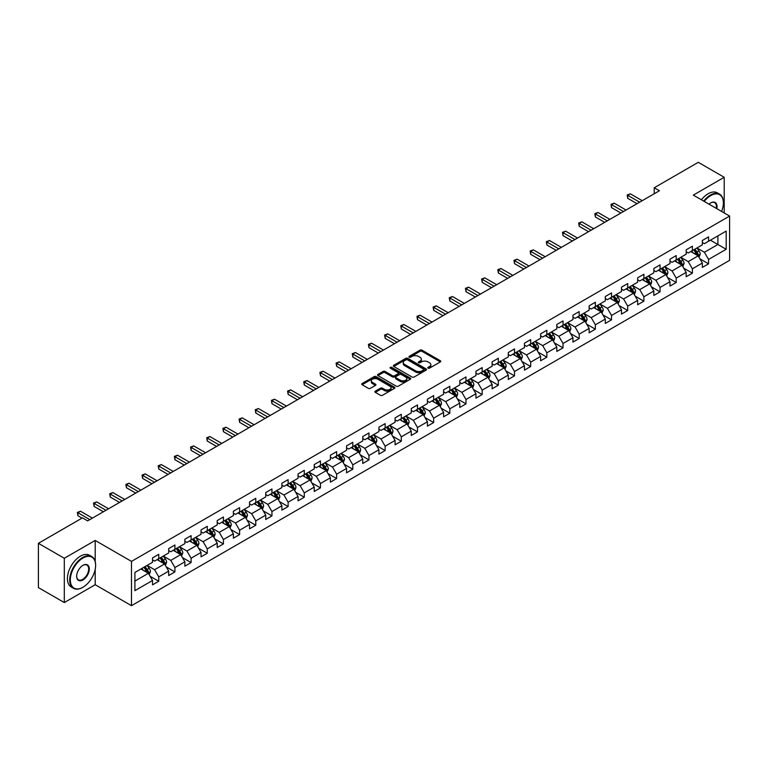 <?xml version="1.0" encoding="UTF-8"?>
<svg xmlns="http://www.w3.org/2000/svg" width="768" height="768" viewBox="0 0 768 768"><rect width="100%" height="100%" fill="white"/><g stroke="black" fill="none" stroke-linecap="round" stroke-linejoin="round"><path stroke-width="1.15" d="M428.083 368.16A1.008 0.586 0 0 0 429.514 368.16L440.323 361.92A1.44 0.835 0 0 0 440.746 361.325A1.44 0.835 0 0 0 440.323 360.739L422.006 350.17A1.44 0.835 0 0 0 419.971 350.17L409.162 356.41A1.008 0.586 0 0 0 410.582 357.235L411.984 356.419A4.608 2.659 0 0 1 418.493 356.419L420.019 357.302A4.608 2.659 0 0 1 421.373 359.184A4.608 2.659 0 0 1 420.019 361.066L418.618 361.872A1.008 0.586 0 0 0 420.048 362.698L421.45 361.891A4.608 2.659 0 0 1 427.958 361.891L429.485 362.765A4.608 2.659 0 0 1 430.829 364.646A4.608 2.659 0 0 1 429.485 366.528L428.083 367.334A1.008 0.586 0 0 0 428.083 368.16L428.083 367.334M375.302 391.171A1.44 0.835 0 0 0 374.88 391.757A1.44 0.835 0 0 0 375.302 392.342L380.438 395.309A1.44 0.835 0 0 0 382.474 395.309L394.483 388.378A1.44 0.835 0 0 0 394.906 387.792A1.44 0.835 0 0 0 394.483 387.206L376.166 376.627A1.44 0.835 0 0 0 374.131 376.627L362.122 383.558A1.44 0.835 0 0 0 361.709 384.154A1.44 0.835 0 0 0 362.122 384.739L368.333 388.32A1.44 0.835 0 0 0 370.368 388.32L375.504 385.354A1.44 0.835 0 0 0 375.926 384.768A1.44 0.835 0 0 0 375.504 384.182L372.432 382.406A3.85 2.218 0 0 1 371.299 380.832A3.85 2.218 0 0 1 373.68 378.778A3.85 2.218 0 0 1 377.875 379.258L389.933 386.218A3.85 2.218 0 0 1 391.056 387.792A3.85 2.218 0 0 1 388.675 389.846A3.85 2.218 0 0 1 384.49 389.366L382.474 388.205A1.44 0.835 0 0 0 380.438 388.205L375.302 391.171L375.302 392.342L380.438 389.405L380.438 388.205M95.203 540.442L64.31 558.278L38.4 543.312L38.4 587.597L64.31 602.563L95.203 584.726L131.482 605.674L131.482 561.389L95.203 540.442L95.203 561.466M724.214 212.957L724.214 177.283L693.322 195.12L729.6 216.067L131.482 561.389M724.214 177.283L698.294 162.326L654.24 187.757L654.24 193.747M38.4 543.312L82.454 517.882L87.638 520.867L659.424 190.752L654.24 187.757M412.08 377.04A1.44 0.835 0 0 0 414.115 377.04L426.125 370.109A1.44 0.835 0 0 0 426.547 369.523A1.44 0.835 0 0 0 426.125 368.938L407.808 358.358A1.44 0.835 0 0 0 405.773 358.358L393.773 365.29A1.44 0.835 0 0 0 393.35 365.885A1.44 0.835 0 0 0 393.773 366.47L412.08 377.04M390.662 368.371A1.008 0.586 0 0 1 391.68 368.515L410.285 379.258L398.294 386.179A1.44 0.835 0 0 1 396.259 386.179L377.952 375.6L383.088 372.662L383.088 371.462L377.952 374.429A1.44 0.835 0 0 0 377.53 375.014A1.44 0.835 0 0 0 377.952 375.6L377.952 374.429M383.088 372.662A1.44 0.835 0 0 1 385.123 372.662L385.123 371.462A1.44 0.835 0 0 0 383.088 371.462M385.123 371.462L392.544 375.754A1.44 0.835 0 0 0 394.579 375.754L397.997 373.786A1.44 0.835 0 0 0 398.41 373.19A1.44 0.835 0 0 0 397.997 372.605L390.259 368.141A1.008 0.586 0 0 1 391.68 367.325L410.304 378.067A1.44 0.835 0 0 1 410.726 378.662A1.44 0.835 0 0 1 410.304 379.248L410.304 378.067M131.482 605.674L729.6 260.352L729.6 216.067M150.096 576.259L158.746 581.261L158.746 576.883L168.701 571.142L168.701 575.51L174.922 571.92L174.922 567.552L184.867 561.802L184.867 566.179L191.088 562.589L191.088 558.211L201.043 552.47L201.043 556.838L207.264 553.248L207.264 548.88L217.21 543.13L217.21 547.507L223.43 543.907L223.43 539.539L233.386 533.798L233.386 538.166L239.606 534.576L239.606 530.208L249.552 524.458L249.552 528.826L255.773 525.235L255.773 520.867L265.728 515.126L265.728 519.494L271.949 515.904L271.949 511.536L281.894 505.786L281.894 510.154L288.115 506.563L288.115 502.195L298.07 496.454L298.07 500.822L304.282 497.232L304.282 492.864L314.237 487.114L314.237 491.482L320.458 487.891L320.458 483.523L330.413 477.782L330.413 482.15L336.624 478.56L336.624 474.192L346.579 468.442L346.579 472.81L352.8 469.219L352.8 464.851L362.746 459.11L362.746 463.478L368.966 459.888L368.966 455.52L378.922 449.77L378.922 454.138L385.142 450.547L385.142 446.179L395.088 440.438L395.088 444.806L401.309 441.216L401.309 436.848L411.264 431.098L411.264 435.466L417.485 431.875L417.485 427.507L427.43 421.766L427.43 426.134L433.651 422.544L433.651 418.176L443.606 412.426L443.606 416.794L449.827 413.203L449.827 408.835L459.773 403.094L459.773 407.462L465.994 403.872L465.994 399.504L475.949 393.754L475.949 398.122L482.17 394.531L482.17 390.163L492.115 384.422L492.115 388.79L498.336 385.2L498.336 380.832L508.291 375.082L508.291 379.45L514.502 375.859L514.502 371.491L524.458 365.75L524.458 370.118L530.678 366.528L530.678 362.16L540.634 356.41L540.634 360.778L546.845 357.187L546.845 352.819L556.8 347.078L556.8 351.446L563.021 347.856L563.021 343.488L572.966 337.738L572.966 342.106L579.187 338.515L579.187 334.147L589.142 328.406L589.142 332.774L595.363 329.184L595.363 324.816L605.309 319.066L605.309 323.434L611.53 319.843L611.53 315.475L621.485 309.734L621.485 314.102L627.706 310.512L627.706 306.134L637.651 300.394L637.651 304.762L643.872 301.171L643.872 296.803L653.827 291.053L653.827 295.43L660.048 291.84L660.048 287.462L669.994 281.722L669.994 286.09L676.214 282.499L676.214 278.131L686.17 272.381L686.17 276.758L692.39 273.168L692.39 268.79L702.336 263.05L702.336 267.418L708.557 263.827L708.557 259.459L726.182 249.283L726.182 231.091L717.888 235.882L717.888 244.493L726.182 249.283M158.746 581.261L152.525 584.851L152.525 580.474L134.909 590.65L134.909 572.458L152.525 562.282L152.525 557.914L158.746 554.323L158.746 558.691L168.701 552.95L168.701 548.582L174.922 544.992L174.922 549.36L184.867 543.61L184.867 539.242L191.088 535.651L191.088 540.019L201.043 534.278L201.043 529.91L207.264 526.32L207.264 530.688L217.21 524.938L217.21 520.57L223.43 516.979L223.43 521.347L233.386 515.606L233.386 511.238L239.606 507.648L239.606 512.016L249.552 506.266L249.552 501.898L255.773 498.307L255.773 502.675L265.728 496.934L265.728 492.566L271.949 488.976L271.949 493.344L281.894 487.594L281.894 483.226L288.115 479.635L288.115 484.003L298.07 478.262L298.07 473.894L304.282 470.304L304.282 474.672L314.237 468.922L314.237 464.554L320.458 460.963L320.458 465.331L330.413 459.59L330.413 455.222L336.624 451.622L336.624 456L346.579 450.25L346.579 445.882L352.8 442.291L352.8 446.659L362.746 440.918L362.746 436.541L368.966 432.95L368.966 437.328L378.922 431.578L378.922 427.21L385.142 423.619L385.142 427.987L395.088 422.246L395.088 417.869L401.309 414.278L401.309 418.656L411.264 412.906L411.264 408.538L417.485 404.947L417.485 409.315L427.43 403.574L427.43 399.197L433.651 395.606L433.651 399.974L443.606 394.234L443.606 389.866L449.827 386.275L449.827 390.643L459.773 384.893L459.773 380.525L465.994 376.934L465.994 381.302L475.949 375.562L475.949 371.194L482.17 367.603L482.17 371.971L492.115 366.221L492.115 361.853L498.336 358.262L498.336 362.63L508.291 356.89L508.291 352.522L514.502 348.931L514.502 353.299L524.458 347.549L524.458 343.181L530.678 339.59L530.678 343.958L540.634 338.218L540.634 333.85L546.845 330.259L546.845 334.627L556.8 328.877L556.8 324.509L563.021 320.918L563.021 325.286L572.966 319.546L572.966 315.178L579.187 311.587L579.187 315.955L589.142 310.205L589.142 305.837L595.363 302.246L595.363 306.614L605.309 300.874L605.309 296.506L611.53 292.915L611.53 297.283L621.485 291.533L621.485 287.165L627.706 283.574L627.706 287.942L637.651 282.202L637.651 277.834L643.872 274.243L643.872 278.611L653.827 272.861L653.827 268.493L660.048 264.902L660.048 269.27L669.994 263.53L669.994 259.162L676.214 255.571L676.214 259.939L686.17 254.189L686.17 249.821L692.39 246.23L692.39 250.598L702.336 244.858L702.336 240.49L708.557 236.899L708.557 241.267L726.182 231.091M157.094 559.651L164.554 563.962L154.598 569.702L147.139 565.392M152.525 559.891L154.598 561.091L158.746 558.691M154.598 569.702L158.746 576.883M164.554 563.962L168.701 571.142M173.261 550.31L180.72 554.621L170.774 560.371L163.306 556.061M168.701 550.55L170.774 551.75L174.922 549.36M170.774 560.371L174.922 567.552M180.72 554.621L184.867 561.802M189.427 540.979L196.896 545.29L186.941 551.03L179.482 546.72M184.867 541.219L186.941 542.419L191.088 540.019M186.941 551.03L191.088 558.211M196.896 545.29L201.043 552.47M205.603 531.638L213.062 535.949L203.117 541.699L195.648 537.389M201.043 531.878L203.117 533.078L207.264 530.688M203.117 541.699L207.264 548.88M213.062 535.949L217.21 543.13M221.77 522.307L229.238 526.618L219.283 532.358L211.824 528.048M217.21 522.547L219.283 523.747L223.43 521.347M219.283 532.358L223.43 539.539M229.238 526.618L233.386 533.798M237.946 512.966L245.405 517.277L235.459 523.027L227.99 518.717M233.386 513.206L235.459 514.406L239.606 512.016M235.459 523.027L239.606 530.208M245.405 517.277L249.552 524.458M254.112 503.635L261.581 507.946L251.626 513.686L244.166 509.376M249.552 503.875L251.626 505.075L255.773 502.675M251.626 513.686L255.773 520.867M261.581 507.946L265.728 515.126M270.288 494.294L277.747 498.605L267.802 504.355L260.333 500.045M265.728 494.534L267.802 495.734L271.949 493.344M267.802 504.355L271.949 511.536M277.747 498.605L281.894 505.786M286.454 484.963L293.923 489.274L283.968 495.014L276.509 490.704M281.894 485.203L283.968 486.394L288.115 484.003M283.968 495.014L288.115 502.195M293.923 489.274L298.07 496.454M302.63 475.622L310.09 479.933L300.144 485.683L292.675 481.373M298.07 475.862L300.144 477.062L304.282 474.672M300.144 485.683L304.282 492.864M310.09 479.933L314.237 487.114M318.797 466.291L326.266 470.602L316.31 476.342L308.851 472.032M314.237 466.531L316.31 467.722L320.458 465.331M316.31 476.342L320.458 483.523M326.266 470.602L330.413 477.782M334.973 456.95L342.432 461.261L332.477 467.011L325.018 462.701M330.413 457.19L332.477 458.39L336.624 456M332.477 467.011L336.624 474.192M342.432 461.261L346.579 468.442M351.139 447.619L358.608 451.93L348.653 457.67L341.184 453.36M346.579 447.859L348.653 449.05L352.8 446.659M348.653 457.67L352.8 464.851M358.608 451.93L362.746 459.11M367.315 438.278L374.774 442.589L364.819 448.339L357.36 444.029M362.746 438.518L364.819 439.718L368.966 437.328M364.819 448.339L368.966 455.52M374.774 442.589L378.922 449.77M383.482 428.947L390.941 433.258L380.995 438.998L373.526 434.688M378.922 429.187L380.995 430.378L385.142 427.987M380.995 438.998L385.142 446.179M390.941 433.258L395.088 440.438M399.648 419.606L407.117 423.917L397.162 429.667L389.702 425.357M395.088 419.846L397.162 421.046L401.309 418.656M397.162 429.667L401.309 436.848M407.117 423.917L411.264 431.098M415.824 410.275L423.283 414.586L413.338 420.326L405.869 416.016M411.264 410.515L413.338 411.706L417.485 409.315M413.338 420.326L417.485 427.507M423.283 414.586L427.43 421.766M431.99 400.934L439.459 405.245L429.504 410.995L422.045 406.685M427.43 401.174L429.504 402.374L433.651 399.974M429.504 410.995L433.651 418.176M439.459 405.245L443.606 412.426M448.166 391.603L455.626 395.914L445.68 401.654L438.211 397.344M443.606 391.843L445.68 393.034L449.827 390.643M445.68 401.654L449.827 408.835M455.626 395.914L459.773 403.094M464.333 382.262L471.802 386.573L461.846 392.323L454.387 388.013M459.773 382.502L461.846 383.702L465.994 381.302M461.846 392.323L465.994 399.504M471.802 386.573L475.949 393.754M480.509 372.931L487.968 377.242L478.022 382.982L470.554 378.672M475.949 373.171L478.022 374.362L482.17 371.971M478.022 382.982L482.17 390.163M487.968 377.242L492.115 384.422M496.675 363.59L504.144 367.901L494.189 373.651L486.73 369.341M492.115 363.83L494.189 365.03L498.336 362.63M494.189 373.651L498.336 380.832M504.144 367.901L508.291 375.082M512.851 354.259L520.31 358.57L510.365 364.31L502.896 360M508.291 354.499L510.365 355.69L514.502 353.299M510.365 364.31L514.502 371.491M520.31 358.57L524.458 365.75M529.018 344.918L536.486 349.229L526.531 354.97L519.072 350.669M524.458 345.158L526.531 346.358L530.678 343.958M526.531 354.97L530.678 362.16M536.486 349.229L540.634 356.41M545.194 335.587L552.653 339.888L542.698 345.638L535.238 341.328M540.634 335.827L542.698 337.018L546.845 334.627M542.698 345.638L546.845 352.819M552.653 339.888L556.8 347.078M561.36 326.246L568.829 330.557L558.874 336.298L551.405 331.997M556.8 326.486L558.874 327.686L563.021 325.286M558.874 336.298L563.021 343.488M568.829 330.557L572.966 337.738M577.536 316.915L584.995 321.216L575.04 326.966L567.581 322.656M572.966 317.155L575.04 318.346L579.187 315.955M575.04 326.966L579.187 334.147M584.995 321.216L589.142 328.406M593.702 307.574L601.162 311.885L591.216 317.626L583.747 313.325M589.142 307.814L591.216 309.014L595.363 306.614M591.216 317.626L595.363 324.816M601.162 311.885L605.309 319.066M609.869 298.243L617.338 302.544L607.382 308.294L599.923 303.984M605.309 298.474L607.382 299.674L611.53 297.283M607.382 308.294L611.53 315.475M617.338 302.544L621.485 309.734M626.045 288.902L633.504 293.213L623.558 298.954L616.09 294.653M621.485 289.142L623.558 290.342L627.706 287.942M623.558 298.954L627.706 306.134M633.504 293.213L637.651 300.394M642.211 279.571L649.68 283.872L639.725 289.622L632.266 285.312M637.651 279.802L639.725 281.002L643.872 278.611M639.725 289.622L643.872 296.803M649.68 283.872L653.827 291.053M658.387 270.23L665.846 274.541L655.901 280.282L648.432 275.971M653.827 270.47L655.901 271.67L660.048 269.27M655.901 280.282L660.048 287.462M665.846 274.541L669.994 281.722M674.554 260.899L682.022 265.2L672.067 270.95L664.608 266.64M669.994 261.13L672.067 262.33L676.214 259.939M672.067 270.95L676.214 278.131M682.022 265.2L686.17 272.381M690.73 251.558L698.189 255.869L688.243 261.61L680.774 257.299M686.17 251.798L688.243 252.998L692.39 250.598M688.243 261.61L692.39 268.79M698.189 255.869L702.336 263.05M710.419 240.192L717.888 244.493L704.41 252.278L696.95 247.968M702.336 242.458L704.41 243.658L708.557 241.267M704.41 252.278L708.557 259.459M64.31 558.278L64.31 602.563M134.909 581.078L148.387 573.293L140.918 568.992M148.387 573.293L152.525 580.474M699.898 258.826L708.557 263.827M683.731 268.166L692.39 273.168M667.565 277.498L676.214 282.499M651.389 286.838L660.048 291.84M635.222 296.179L643.872 301.171M619.046 305.51L627.706 310.512M602.88 314.851L611.53 319.843M586.704 324.182L595.363 329.184M570.538 333.523L579.187 338.515M554.362 342.854L563.021 347.856M538.195 352.195L546.845 357.187M522.019 361.526L530.678 366.528M505.853 370.867L514.502 375.859M489.677 380.198L498.336 385.2M473.51 389.539L482.17 394.531M457.334 398.87L465.994 403.872M441.168 408.211L449.827 413.203M425.002 417.542L433.651 422.544M408.826 426.883L417.485 431.875M392.659 436.214L401.309 441.216M376.483 445.555L385.142 450.547M360.317 454.886L368.966 459.888M344.141 464.227L352.8 469.219M327.974 473.558L336.624 478.56M311.798 482.899L320.458 487.891M295.632 492.23L304.282 497.232M279.456 501.571L288.115 506.563M263.29 510.902L271.949 515.904M247.114 520.243L255.773 525.235M230.947 529.574L239.606 534.576M214.781 538.915L223.43 543.907M198.605 548.246L207.264 553.248M182.438 557.587L191.088 562.589M166.262 566.918L174.922 571.92M95.203 584.726L95.203 569.29M428.486 368.304L429.485 367.728A4.608 2.659 0 0 0 430.829 365.846L430.829 364.646M421.373 359.184L421.373 360.384A4.608 2.659 0 0 1 420.019 362.266L419.021 362.832M440.323 360.739L440.323 361.92L422.006 351.36A1.44 0.835 0 0 0 419.971 351.36L409.565 357.37M426.106 370.118L407.808 359.558A1.44 0.835 0 0 0 405.773 359.558L393.792 366.48L393.773 365.29M423.581 369.936A1.008 0.586 0 0 0 423.581 369.11L407.51 359.827A1.008 0.586 0 0 0 406.08 359.827L404.602 360.682A4.608 2.659 0 0 0 403.258 362.563A4.608 2.659 0 0 0 404.602 364.445L415.594 370.79A4.608 2.659 0 0 0 422.102 370.79L423.581 369.936L423.581 371.136A1.008 0.586 0 0 0 423.878 370.723L423.878 369.523M403.258 362.563L403.258 363.763A4.608 2.659 0 0 0 404.602 365.635L404.602 364.445M423.581 371.136L422.102 371.981A4.608 2.659 0 0 1 415.594 371.981L404.602 365.635M385.123 372.662L392.544 376.944A1.44 0.835 0 0 0 394.579 376.944L397.997 374.976A1.44 0.835 0 0 0 398.41 374.39L398.41 373.19M400.253 380.198A3.85 2.218 0 0 0 404.448 380.678A3.85 2.218 0 0 0 406.829 378.624A3.85 2.218 0 0 0 405.696 377.059L401.453 374.602A1.44 0.835 0 0 0 399.418 374.602L396.01 376.57A1.44 0.835 0 0 0 395.587 377.165A1.44 0.835 0 0 0 396.01 377.75L400.253 380.198L400.253 381.398A3.85 2.218 0 0 0 404.448 381.878A3.85 2.218 0 0 0 406.829 379.824L406.829 378.624M395.587 377.165L395.587 378.355A1.44 0.835 0 0 0 396.01 378.941L396.01 377.75M400.253 381.398L396.01 378.941M391.056 387.792L391.056 388.992A3.85 2.218 0 0 1 388.675 391.046A3.85 2.218 0 0 1 384.49 390.557L382.474 389.405A1.44 0.835 0 0 0 380.438 389.405M371.299 380.832L371.299 382.032A3.85 2.218 0 0 0 372.432 383.597L372.432 382.406M375.504 384.182L375.504 385.354L372.432 383.597M394.483 387.206L394.483 388.378L376.166 377.827A1.44 0.835 0 0 0 374.131 377.827L362.141 384.749M699.014 257.29L700.243 254.179A3.888 2.246 -120 0 0 699.005 250.867L696.864 248.016M693.139 252.95L691.68 251.011M693.648 249.869L695.789 252.73A3.888 2.246 60 0 1 696.902 255.062L698.15 254.342A3.888 2.246 -120 0 0 697.037 252.01L694.896 249.149M693.917 249.715L696.298 252.883A1.978 1.142 60 0 1 696.653 253.488L698.15 254.342M639.619 202.186L627.734 195.322L630.326 193.824L642.211 200.688M637.037 203.683L627.734 198.317L627.734 195.322L627.168 194.995L630.326 193.824M627.734 198.317L627.168 194.995M721.584 211.44A17.885 10.33 120 0 0 723.379 202.906A17.885 10.33 120 0 0 710.736 195.6A17.885 10.33 120 0 0 704.237 201.427M703.699 201.12A18.326 10.579 -60 0 1 710.419 195.062A18.326 10.579 -60 0 1 719.587 194.15A18.326 10.579 -60 0 1 723.379 202.541A18.326 10.579 -60 0 1 723.379 202.723M709.008 204.182A8.938 5.165 -60 0 1 710.736 202.906L710.736 202.906A8.938 5.165 -60 0 1 716.813 208.685M701.424 199.795A18.326 10.579 -60 0 1 708.144 193.747A18.326 10.579 -60 0 1 717.302 192.835L719.587 194.15M716.256 208.358A8.506 4.906 120 0 0 714.672 202.666A8.506 4.906 120 0 0 710.573 202.992M82.666 587.424L82.973 587.242A17.885 10.33 120 0 0 95.616 565.334A17.885 10.33 120 0 0 82.973 558.038A17.885 10.33 120 0 0 70.33 579.936A17.885 10.33 120 0 0 82.973 587.242L82.666 587.424A18.326 10.579 -60 0 1 73.498 588.326A18.326 10.579 -60 0 1 70.694 573.648A18.326 10.579 -60 0 1 82.666 557.501A18.326 10.579 -60 0 1 91.824 556.589A18.326 10.579 -60 0 1 95.616 564.979A18.326 10.579 -60 0 1 95.616 565.162M82.973 579.936A8.938 5.165 -60 0 1 76.646 576.288A8.938 5.165 -60 0 1 82.973 565.334L82.973 565.334A8.938 5.165 -60 0 1 89.299 568.992A8.938 5.165 -60 0 1 82.973 579.936M76.656 576.106A8.506 4.906 120 0 0 78.413 579.821A8.506 4.906 120 0 0 82.666 579.398A8.506 4.906 120 0 0 88.214 571.91A8.506 4.906 120 0 0 86.918 565.094A8.506 4.906 120 0 0 82.819 565.43M73.498 588.326L71.222 587.011A18.326 10.579 -60 0 1 68.41 572.323A18.326 10.579 -60 0 1 80.381 556.176A18.326 10.579 -60 0 1 89.549 555.274L91.824 556.589M682.838 266.621L684.077 263.52A3.888 2.246 -120 0 0 682.829 260.208L680.698 257.347M676.963 262.282L675.514 260.342M677.482 259.21L679.622 262.061A3.888 2.246 60 0 1 680.736 264.403L681.974 263.683A3.888 2.246 -120 0 0 680.861 261.341L678.72 258.49M677.75 259.046L680.122 262.214A1.978 1.142 60 0 1 680.486 262.819L681.974 263.683M666.672 275.962L667.901 272.851A3.888 2.246 -120 0 0 666.662 269.539L664.522 266.688M660.797 271.622L659.338 269.683M661.306 268.541L663.446 271.402A3.888 2.246 60 0 1 664.56 273.734L665.808 273.014A3.888 2.246 -120 0 0 664.694 270.682L662.554 267.821M661.584 268.387L663.955 271.555A1.978 1.142 60 0 1 664.31 272.16L665.808 273.014M623.453 211.517L611.558 204.653L614.15 203.155L626.045 210.029M620.861 213.014L611.558 207.648L611.558 204.653L610.992 204.326L614.15 203.155M611.558 207.648L610.992 204.326M607.286 220.858L595.392 213.994L597.984 212.496L609.869 219.36M604.694 222.355L595.392 216.989L595.392 213.994L594.826 213.667L597.984 212.496M595.392 216.989L594.826 213.667M650.496 285.293L651.734 282.192A3.888 2.246 -120 0 0 650.486 278.88L648.355 276.019M644.621 280.954L643.171 279.014M645.139 277.882L647.28 280.733A3.888 2.246 60 0 1 648.394 283.075L649.632 282.355A3.888 2.246 -120 0 0 648.518 280.013L646.378 277.162M645.408 277.718L647.779 280.896A1.978 1.142 60 0 1 648.144 281.491L649.632 282.355M634.33 294.634L635.558 291.523A3.888 2.246 -120 0 0 634.32 288.221L632.179 285.36M628.454 290.294L626.995 288.355M628.963 287.213L631.104 290.074A3.888 2.246 60 0 1 632.218 292.406L633.466 291.686A3.888 2.246 -120 0 0 632.352 289.354L630.211 286.493M629.242 287.059L631.613 290.227A1.978 1.142 60 0 1 631.968 290.832L633.466 291.686M618.154 303.965L619.392 300.864A3.888 2.246 -120 0 0 618.154 297.552L616.013 294.701M612.278 299.626L610.829 297.686M612.797 296.554L614.938 299.405A3.888 2.246 60 0 1 616.051 301.747L617.29 301.027A3.888 2.246 -120 0 0 616.176 298.685L614.045 295.834M613.066 296.39L615.437 299.568A1.978 1.142 60 0 1 615.802 300.163L617.29 301.027M591.11 230.189L579.226 223.325L581.818 221.837L593.702 228.701M588.518 231.686L579.226 226.32L579.226 223.325L578.65 222.998L581.818 221.837M579.226 226.32L578.65 222.998M574.944 239.53L563.05 232.666L565.642 231.168L577.536 238.032M572.352 241.027L563.05 235.661L563.05 232.666L562.483 232.339L565.642 231.168M563.05 235.661L562.483 232.339M558.768 248.861L546.883 241.997L549.475 240.509L561.36 247.373M556.176 250.358L546.883 244.992L546.883 241.997L546.307 241.67L549.475 240.509M546.883 244.992L546.307 241.67M601.987 313.306L603.216 310.195A3.888 2.246 -120 0 0 601.978 306.893L599.837 304.032M596.112 308.966L594.653 307.027M596.621 305.885L598.762 308.746A3.888 2.246 60 0 1 599.875 311.078L601.123 310.358A3.888 2.246 -120 0 0 600.01 308.026L597.869 305.165M596.899 305.731L599.27 308.899A1.978 1.142 60 0 1 599.626 309.504L601.123 310.358M542.602 258.202L530.707 251.338L533.299 249.84L545.194 256.704M540.01 259.699L530.707 254.333L530.707 251.338L530.141 251.011L533.299 249.84M530.707 254.333L530.141 251.011M585.811 322.637L587.05 319.536A3.888 2.246 -120 0 0 585.811 316.224L583.67 313.373M579.936 318.298L578.486 316.358M580.454 315.226L582.595 318.077A3.888 2.246 60 0 1 583.709 320.419L584.947 319.699A3.888 2.246 -120 0 0 583.834 317.366L581.702 314.506M580.723 315.072L583.094 318.24A1.978 1.142 60 0 1 583.459 318.835L584.947 319.699M526.426 267.533L514.541 260.669L517.133 259.181L529.018 266.045M523.834 269.03L514.541 263.664L514.541 260.669L513.965 260.342L517.133 259.181M514.541 263.664L513.965 260.342M569.645 331.978L570.874 328.867A3.888 2.246 -120 0 0 569.635 325.565L567.494 322.704M563.77 327.638L562.31 325.699M564.288 324.557L566.419 327.418A3.888 2.246 60 0 1 567.533 329.75L568.781 329.03A3.888 2.246 -120 0 0 567.667 326.698L565.526 323.846M564.557 324.403L566.928 327.571A1.978 1.142 60 0 1 567.283 328.176L568.781 329.03M510.259 276.874L498.365 270.01L500.957 268.512L512.851 275.376M507.667 278.371L498.365 273.005L498.365 270.01L497.798 269.683L500.957 268.512M498.365 273.005L497.798 269.683M553.469 341.309L554.707 338.208A3.888 2.246 -120 0 0 553.469 334.896L551.328 332.045M547.594 336.97L546.144 335.03M548.112 333.898L550.253 336.749A3.888 2.246 60 0 1 551.366 339.091L552.605 338.371A3.888 2.246 -120 0 0 551.501 336.038L549.36 333.178M548.381 333.744L550.762 336.912A1.978 1.142 60 0 1 551.117 337.507L552.605 338.371M494.083 286.205L482.198 279.341L484.79 277.853L496.675 284.717M491.491 287.702L482.198 282.336L482.198 279.341L481.622 279.014L484.79 277.853M482.198 282.336L481.622 279.014M537.302 350.65L538.531 347.539A3.888 2.246 -120 0 0 537.293 344.237L535.152 341.376M531.427 346.31L529.968 344.371M531.946 343.229L534.086 346.09A3.888 2.246 60 0 1 535.19 348.422L536.438 347.702A3.888 2.246 -120 0 0 535.325 345.37L533.184 342.518M532.214 343.075L534.586 346.243A1.978 1.142 60 0 1 534.95 346.848L536.438 347.702M477.917 295.546L466.022 288.682L468.614 287.184L480.509 294.048M475.325 297.043L466.022 291.677L466.022 288.682L465.456 288.355L468.614 287.184M466.022 291.677L465.456 288.355M521.126 359.981L522.365 356.88A3.888 2.246 -120 0 0 521.126 353.568L518.986 350.717M515.251 355.642L513.802 353.702M515.77 352.57L517.91 355.421A3.888 2.246 60 0 1 519.024 357.763L520.262 357.043A3.888 2.246 -120 0 0 519.158 354.71L517.018 351.85M516.038 352.416L518.419 355.584A1.978 1.142 60 0 1 518.774 356.179L520.262 357.043M461.741 304.886L449.856 298.013L452.448 296.525L464.333 303.389M459.149 306.374L449.856 301.008L449.856 298.013L449.28 297.686L452.448 296.525M449.856 301.008L449.28 297.686M504.96 369.322L506.189 366.211A3.888 2.246 -120 0 0 504.95 362.909L502.81 360.048M499.085 364.982L497.635 363.043M499.603 361.901L501.744 364.762A3.888 2.246 60 0 1 502.848 367.094L504.096 366.374A3.888 2.246 -120 0 0 502.982 364.042L500.842 361.19M499.872 361.747L502.243 364.915A1.978 1.142 60 0 1 502.608 365.52L504.096 366.374M445.574 314.218L433.68 307.354L436.272 305.856L448.166 312.72M442.982 315.715L433.68 310.349L433.68 307.354L433.114 307.027L436.272 305.856M433.68 310.349L433.114 307.027M488.794 378.653L490.022 375.552A3.888 2.246 -120 0 0 488.784 372.24L486.643 369.389M482.909 374.314L481.459 372.374M483.427 371.242L485.568 374.093A3.888 2.246 60 0 1 486.682 376.435L487.93 375.715A3.888 2.246 -120 0 0 486.816 373.382L484.675 370.522M483.696 371.088L486.077 374.256A1.978 1.142 60 0 1 486.432 374.851L487.93 375.715M429.398 323.558L417.514 316.694L420.106 315.197L431.99 322.061M426.806 325.046L417.514 319.68L417.514 316.694L416.947 316.358L420.106 315.197M417.514 319.68L416.947 316.358M472.618 387.994L473.856 384.883A3.888 2.246 -120 0 0 472.608 381.581L470.477 378.72M466.742 383.654L465.293 381.715M467.261 380.573L469.402 383.434A3.888 2.246 60 0 1 470.506 385.766L471.754 385.056A3.888 2.246 -120 0 0 470.64 382.714L468.499 379.862M467.53 380.419L469.901 383.587A1.978 1.142 60 0 1 470.266 384.192L471.754 385.056M413.232 332.89L401.338 326.026L403.93 324.528L415.824 331.392M410.64 334.387L401.338 329.021L401.338 326.026L400.771 325.699L403.93 324.528M401.338 329.021L400.771 325.699M456.451 397.325L457.68 394.224A3.888 2.246 -120 0 0 456.442 390.912L454.301 388.061M450.576 392.986L449.117 391.046M451.085 389.914L453.226 392.765A3.888 2.246 60 0 1 454.339 395.107L455.587 394.387A3.888 2.246 -120 0 0 454.474 392.054L452.333 389.194M451.363 389.76L453.734 392.928A1.978 1.142 60 0 1 454.09 393.523L455.587 394.387M397.066 342.23L385.171 335.366L387.763 333.869L399.648 340.733M394.474 343.718L385.171 338.352L385.171 335.366L384.605 335.03L387.763 333.869M385.171 338.352L384.605 335.03M440.275 406.666L441.514 403.555A3.888 2.246 -120 0 0 440.266 400.253L438.134 397.392M434.4 402.326L432.95 400.387M434.918 399.245L437.059 402.106A3.888 2.246 60 0 1 438.173 404.438L439.411 403.728A3.888 2.246 -120 0 0 438.298 401.386L436.157 398.534M435.187 399.091L437.558 402.259A1.978 1.142 60 0 1 437.923 402.864L439.411 403.728M380.89 351.562L369.005 344.698L371.587 343.2L383.482 350.064M378.298 353.059L369.005 347.693L369.005 344.698L368.429 344.371L371.587 343.2M369.005 347.693L368.429 344.371M424.109 415.997L425.338 412.896A3.888 2.246 -120 0 0 424.099 409.584L421.958 406.733M418.234 411.667L416.774 409.718M418.742 408.586L420.883 411.437A3.888 2.246 60 0 1 421.997 413.779L423.245 413.059A3.888 2.246 -120 0 0 422.131 410.726L419.99 407.866M419.021 408.432L421.392 411.6A1.978 1.142 60 0 1 421.747 412.195L423.245 413.059M364.723 360.902L352.829 354.038L355.421 352.541L367.315 359.405M362.131 362.39L352.829 357.024L352.829 354.038L352.262 353.702L355.421 352.541M352.829 357.024L352.262 353.702M407.933 425.338L409.171 422.227A3.888 2.246 -120 0 0 407.933 418.925L405.792 416.064M402.058 420.998L400.608 419.059M402.576 417.917L404.717 420.778A3.888 2.246 60 0 1 405.83 423.11L407.069 422.4A3.888 2.246 -120 0 0 405.955 420.058L403.824 417.206M402.845 417.763L405.216 420.931A1.978 1.142 60 0 1 405.581 421.536L407.069 422.4M348.547 370.234L336.662 363.37L339.254 361.872L351.139 368.736M345.955 371.731L336.662 366.365L336.662 363.37L336.086 363.043L339.254 361.872M336.662 366.365L336.086 363.043M391.766 434.669L392.995 431.568A3.888 2.246 -120 0 0 391.757 428.256L389.616 425.405M385.891 430.339L384.432 428.39M386.4 427.258L388.541 430.109A3.888 2.246 60 0 1 389.654 432.451L390.902 431.731A3.888 2.246 -120 0 0 389.789 429.398L387.648 426.538M386.678 427.104L389.05 430.272A1.978 1.142 60 0 1 389.405 430.867L390.902 431.731M332.381 379.574L320.486 372.71L323.078 371.213L334.973 378.077M329.789 381.072L320.486 375.696L320.486 372.71L319.92 372.374L323.078 371.213M320.486 375.696L319.92 372.374M375.59 444.01L376.829 440.899A3.888 2.246 -120 0 0 375.59 437.597L373.45 434.736M369.715 439.67L368.266 437.731M370.234 436.598L372.374 439.45A3.888 2.246 60 0 1 373.488 441.782L374.726 441.072A3.888 2.246 -120 0 0 373.613 438.73L371.482 435.878M370.502 436.435L372.874 439.603A1.978 1.142 60 0 1 373.238 440.208L374.726 441.072M316.205 388.906L304.32 382.042L306.912 380.544L318.797 387.408M313.613 390.403L304.32 385.037L304.32 382.042L303.744 381.715L306.912 380.544M304.32 385.037L303.744 381.715M359.424 453.341L360.653 450.24A3.888 2.246 -120 0 0 359.414 446.928L357.274 444.077M353.549 449.011L352.09 447.062M354.067 445.93L356.198 448.79A3.888 2.246 60 0 1 357.312 451.123L358.56 450.403A3.888 2.246 -120 0 0 357.446 448.07L355.306 445.21M354.336 445.776L356.707 448.944A1.978 1.142 60 0 1 357.062 449.539L358.56 450.403M300.038 398.246L288.144 391.382L290.736 389.885L302.63 396.749M297.446 399.744L288.144 394.368L288.144 391.382L287.578 391.046L290.736 389.885M288.144 394.368L287.578 391.046M343.248 462.682L344.486 459.571A3.888 2.246 -120 0 0 343.248 456.269L341.107 453.408M337.373 458.342L335.923 456.403M337.891 455.27L340.032 458.122A3.888 2.246 60 0 1 341.146 460.454L342.384 459.744A3.888 2.246 -120 0 0 341.28 457.402L339.139 454.55M338.16 455.107L340.541 458.275A1.978 1.142 60 0 1 340.896 458.88L342.384 459.744M283.862 407.578L271.978 400.714L274.57 399.216L286.454 406.08M281.27 409.075L271.978 403.709L271.978 400.714L271.402 400.387L274.57 399.216M271.978 403.709L271.402 400.387M327.082 472.013L328.31 468.912A3.888 2.246 -120 0 0 327.072 465.6L324.931 462.749M321.206 467.683L319.747 465.744M321.725 464.602L323.856 467.462A3.888 2.246 60 0 1 324.97 469.795L326.218 469.075A3.888 2.246 -120 0 0 325.104 466.742L322.963 463.882M321.994 464.448L324.365 467.616A1.978 1.142 60 0 1 324.73 468.211L326.218 469.075M267.696 416.918L255.802 410.054L258.394 408.557L270.288 415.421M265.104 418.416L255.802 413.04L255.802 410.054L255.235 409.718L258.394 408.557M255.802 413.04L255.235 409.718M310.906 481.354L312.144 478.243A3.888 2.246 -120 0 0 310.906 474.941L308.765 472.08M305.03 477.014L303.581 475.075M305.549 473.942L307.69 476.794A3.888 2.246 60 0 1 308.803 479.126L310.042 478.416A3.888 2.246 -120 0 0 308.938 476.074L306.797 473.222M305.818 473.779L308.198 476.947A1.978 1.142 60 0 1 308.554 477.552L310.042 478.416M251.52 426.25L239.635 419.386L242.227 417.888L254.112 424.752M248.928 427.747L239.635 422.381L239.635 419.386L239.059 419.059L242.227 417.888M239.635 422.381L239.059 419.059M294.739 490.694L295.968 487.584A3.888 2.246 -120 0 0 294.73 484.272L292.589 481.421M288.864 486.355L287.414 484.416M289.382 483.274L291.523 486.134A3.888 2.246 60 0 1 292.627 488.467L293.875 487.747A3.888 2.246 -120 0 0 292.762 485.414L290.621 482.554M289.651 483.12L292.022 486.288A1.978 1.142 60 0 1 292.387 486.883L293.875 487.747M235.354 435.59L223.459 428.726L226.051 427.229L237.946 434.093M232.762 437.088L223.459 431.712L223.459 428.726L222.893 428.39L226.051 427.229M223.459 431.712L222.893 428.39M278.573 500.026L279.802 496.915A3.888 2.246 -120 0 0 278.563 493.613L276.422 490.752M272.688 495.686L271.238 493.747M273.206 492.614L275.347 495.466A3.888 2.246 60 0 1 276.461 497.808L277.709 497.088A3.888 2.246 -120 0 0 276.595 494.746L274.454 491.894M273.475 492.451L275.856 495.619A1.978 1.142 60 0 1 276.211 496.224L277.709 497.088M219.178 444.922L207.293 438.058L209.885 436.56L221.77 443.424M216.586 446.419L207.293 441.053L207.293 438.058L206.726 437.731L209.885 436.56M207.293 441.053L206.726 437.731M262.397 509.366L263.626 506.256A3.888 2.246 -120 0 0 262.387 502.944L260.256 500.093M256.522 505.027L255.072 503.088M257.04 501.946L259.181 504.806A3.888 2.246 60 0 1 260.285 507.139L261.533 506.419A3.888 2.246 -120 0 0 260.419 504.086L258.278 501.226M257.309 501.792L259.68 504.96A1.978 1.142 60 0 1 260.045 505.565L261.533 506.419M203.011 454.262L191.117 447.398L193.709 445.901L205.603 452.765M200.419 455.76L191.117 450.384L191.117 447.398L190.55 447.062L193.709 445.901M191.117 450.384L190.55 447.062M246.23 518.698L247.459 515.587A3.888 2.246 -120 0 0 246.221 512.285L244.08 509.424M240.355 514.358L238.896 512.419M240.864 511.286L243.005 514.138A3.888 2.246 60 0 1 244.118 516.48L245.366 515.76A3.888 2.246 -120 0 0 244.253 513.418L242.112 510.566M241.142 511.123L243.514 514.291A1.978 1.142 60 0 1 243.869 514.896L245.366 515.76M186.835 463.594L174.95 456.73L177.542 455.232L189.427 462.096M184.253 465.091L174.95 459.725L174.95 456.73L174.384 456.403L177.542 455.232M174.95 459.725L174.384 456.403M230.054 528.038L231.293 524.928A3.888 2.246 -120 0 0 230.045 521.616L227.914 518.765M224.179 523.699L222.73 521.76M224.698 520.618L226.838 523.478A3.888 2.246 60 0 1 227.952 525.811L229.19 525.091A3.888 2.246 -120 0 0 228.077 522.758L225.936 519.898M224.966 520.464L227.338 523.632A1.978 1.142 60 0 1 227.702 524.237L229.19 525.091M170.669 472.934L158.784 466.07L161.366 464.573L173.261 471.437M168.077 474.432L158.784 469.056L158.784 466.07L158.208 465.734L161.366 464.573M158.784 469.056L158.208 465.734M213.888 537.37L215.117 534.269A3.888 2.246 -120 0 0 213.878 530.957L211.738 528.096M208.013 533.03L206.554 531.091M208.522 529.958L210.662 532.81A3.888 2.246 60 0 1 211.776 535.152L213.024 534.432A3.888 2.246 -120 0 0 211.91 532.09L209.77 529.238M208.8 529.795L211.171 532.963A1.978 1.142 60 0 1 211.526 533.568L213.024 534.432M154.502 482.266L142.608 475.402L145.2 473.904L157.094 480.768M151.91 483.763L142.608 478.397L142.608 475.402L142.042 475.075L145.2 473.904M142.608 478.397L142.042 475.075M197.712 546.71L198.95 543.6A3.888 2.246 -120 0 0 197.712 540.288L195.571 537.437M191.837 542.371L190.387 540.432M192.355 539.29L194.496 542.15A3.888 2.246 60 0 1 195.61 544.483L196.848 543.763A3.888 2.246 -120 0 0 195.734 541.43L193.594 538.57M192.624 539.136L194.995 542.304A1.978 1.142 60 0 1 195.36 542.909L196.848 543.763M138.326 491.606L126.442 484.742L129.034 483.245L140.918 490.109M135.734 493.104L126.442 487.738L126.442 484.742L125.866 484.416L129.034 483.245M126.442 487.738L125.866 484.416M181.546 556.042L182.774 552.941A3.888 2.246 -120 0 0 181.536 549.629L179.395 546.768M175.67 551.702L174.211 549.763M176.179 548.63L178.32 551.482A3.888 2.246 60 0 1 179.434 553.824L180.682 553.104A3.888 2.246 -120 0 0 179.568 550.762L177.427 547.91M176.458 548.467L178.829 551.635A1.978 1.142 60 0 1 179.184 552.24L180.682 553.104M122.16 500.938L110.266 494.074L112.858 492.576L124.752 499.45M119.568 502.435L110.266 497.069L110.266 494.074L109.699 493.747L112.858 492.576M110.266 497.069L109.699 493.747M165.37 565.382L166.608 562.272A3.888 2.246 -120 0 0 165.37 558.96L163.229 556.109M159.494 561.043L158.045 559.104M160.013 557.962L162.154 560.822A3.888 2.246 60 0 1 163.267 563.155L164.506 562.435A3.888 2.246 -120 0 0 163.392 560.102L161.261 557.242M160.282 557.808L162.653 560.976A1.978 1.142 60 0 1 163.018 561.581L164.506 562.435M105.984 510.278L94.099 503.414L96.691 501.917L108.576 508.781M103.392 511.776L94.099 506.41L94.099 503.414L93.523 503.088L96.691 501.917M94.099 506.41L93.523 503.088M149.203 574.714L150.432 571.613A3.888 2.246 -120 0 0 149.194 568.301L147.053 565.44M143.328 570.374L141.869 568.435M143.846 567.302L145.978 570.154A3.888 2.246 60 0 1 147.091 572.496L148.339 571.776A3.888 2.246 -120 0 0 147.226 569.434L145.085 566.582M144.115 567.139L146.486 570.307A1.978 1.142 60 0 1 146.842 570.912L148.339 571.776M89.818 519.61L77.923 512.746L80.515 511.248L92.41 518.122M82.042 518.122L77.923 515.741L77.923 512.746L77.357 512.419L80.515 511.248M77.923 515.741L77.357 512.419M429.485 367.728L429.485 366.528M418.618 362.698L418.618 361.872M420.019 362.266L420.019 361.066M409.162 357.235L409.162 356.41M419.971 351.36L419.971 350.17M422.006 351.36L422.006 350.17M405.773 359.558L405.773 358.358M407.808 359.558L407.808 358.358M426.125 370.109L426.125 368.938M415.594 371.981L415.594 370.79M422.102 371.981L422.102 370.79M392.544 376.944L392.544 375.754M394.579 376.944L394.579 375.754M397.997 374.976L397.997 373.786M391.68 368.515L391.68 367.325M382.474 389.405L382.474 388.205M384.49 390.557L384.49 389.366M362.122 384.739L362.122 383.558M374.131 377.827L374.131 376.627M376.166 377.827L376.166 376.627M697.805 255.648L700.214 254.256M697.037 252.01L699.005 250.867M694.272 253.603L695.789 252.73M681.638 264.979L684.048 263.587M680.861 261.341L682.829 260.208M678.096 262.944L679.622 262.061M665.462 274.32L667.872 272.928M664.694 270.682L666.662 269.539M661.93 272.275L663.446 271.402M649.296 283.651L651.706 282.259M648.518 280.013L650.486 278.88M645.754 281.616L647.28 280.733M633.12 292.992L635.53 291.6M632.352 289.354L634.32 288.221M629.587 290.947L631.104 290.074M616.954 302.323L619.363 300.931M616.176 298.685L618.154 297.552M613.421 300.288L614.938 299.405M600.787 311.664L603.197 310.272M600.01 308.026L601.978 306.893M597.245 309.619L598.762 308.746M584.611 320.995L587.021 319.603M583.834 317.366L585.811 316.224M581.078 318.96L582.595 318.077M568.445 330.336L570.854 328.944M567.667 326.698L569.635 325.565M564.902 328.291L566.419 327.418M552.269 339.667L554.678 338.275M551.501 336.038L553.469 334.896M548.736 337.632L550.253 336.749M536.102 349.008L538.512 347.616M535.325 345.37L537.293 344.237M532.56 346.963L534.086 346.09M519.926 358.339L522.336 356.957M519.158 354.71L521.126 353.568M516.394 356.304L517.91 355.421M503.76 367.68L506.17 366.288M502.982 364.042L504.95 362.909M500.218 365.635L501.744 364.762M487.584 377.011L489.994 375.629M486.816 373.382L488.784 372.24M484.051 374.976L485.568 374.093M471.418 386.352L473.827 384.96M470.64 382.714L472.608 381.581M467.875 384.307L469.402 383.434M455.242 395.693L457.651 394.301M454.474 392.054L456.442 390.912M451.709 393.648L453.226 392.765M439.075 405.024L441.485 403.632M438.298 401.386L440.266 400.253M435.533 402.979L437.059 402.106M422.899 414.365L425.309 412.973M422.131 410.726L424.099 409.584M419.366 412.32L420.883 411.437M406.733 423.696L409.142 422.304M405.955 420.058L407.933 418.925M403.2 421.651L404.717 420.778M390.566 433.037L392.976 431.645M389.789 429.398L391.757 428.256M387.024 430.992L388.541 430.109M374.39 442.368L376.8 440.976M373.613 438.73L375.59 437.597M370.858 440.323L372.374 439.45M358.224 451.709L360.634 450.317M357.446 448.07L359.414 446.928M354.682 449.664L356.198 448.79M342.048 461.04L344.458 459.648M341.28 457.402L343.248 456.269M338.515 458.995L340.032 458.122M325.882 470.381L328.291 468.989M325.104 466.742L327.072 465.6M322.339 468.336L323.856 467.462M309.706 479.712L312.115 478.32M308.938 476.074L310.906 474.941M306.173 477.667L307.69 476.794M293.539 489.053L295.949 487.661M292.762 485.414L294.73 484.272M289.997 487.008L291.523 486.134M277.363 498.384L279.773 496.992M276.595 494.746L278.563 493.613M273.83 496.339L275.347 495.466M261.197 507.725L263.606 506.333M260.419 504.086L262.387 502.944M257.654 505.68L259.181 504.806M245.021 517.056L247.43 515.664M244.253 513.418L246.221 512.285M241.488 515.021L243.005 514.138M228.854 526.397L231.264 525.005M228.077 522.758L230.045 521.616M225.312 524.352L226.838 523.478M212.678 535.728L215.088 534.336M211.91 532.09L213.878 530.957M209.146 533.693L210.662 532.81M196.512 545.069L198.922 543.677M195.734 541.43L197.712 540.288M192.979 543.024L194.496 542.15M180.336 554.4L182.755 553.008M179.568 550.762L181.536 549.629M176.803 552.365L178.32 551.482M164.17 563.741L166.579 562.349M163.392 560.102L165.37 558.96M160.637 561.696L162.154 560.822M148.003 573.072L150.413 571.68M147.226 569.434L149.194 568.301M144.461 571.037L145.978 570.154"/></g></svg>
